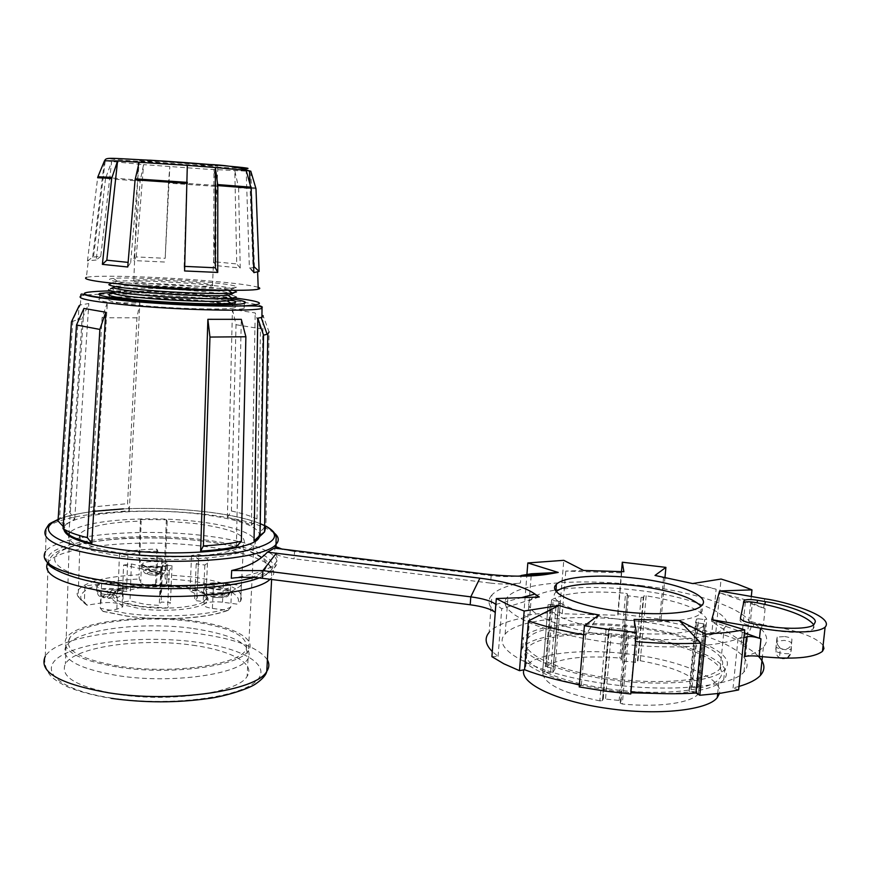 <?xml version="1.0" encoding="UTF-8"?>
<svg xmlns="http://www.w3.org/2000/svg" width="870" height="870" viewBox="0 0 870 870"><rect width="100%" height="100%" fill="white"/><g stroke="black" fill="none" stroke-linecap="round" stroke-linejoin="round"><path stroke-width="0.65" stroke-dasharray="4.35 3.26" d="M258.183 287.307C251.115 285.208 233.747 283 206.081 280.705C157.992 276.693 94.623 274.789 86.337 277.443L88.37 260.685L87.457 260.989L92.633 257.139L100.757 256.335L111.621 161.787L105.509 178.491L140.146 181.123L133.849 260.587L136.231 256.933L165.191 258.314L169.824 166.638L168.486 183.146L216.054 186.376L215.847 265.6L213.715 261.696L236.727 263.936L234.813 170.792L238.608 187.822L251.104 188.54M238.608 187.822L240.218 268.003L215.847 265.6M213.715 261.696L213.933 169.617L216.054 186.376M136.231 256.933L143.572 164.637L205.701 169.106L249.527 171.292M92.633 257.139L104.476 160.798L143.572 164.637L140.146 181.123M162.016 161.592L217.881 166.148L193.771 165.267L138.319 160.732L162.016 161.592M157.133 284.185C179.916 286.11 209.028 286.915 212.454 285.762C214.553 284.751 206.647 283.479 188.757 281.934C166.529 280.075 137.623 279.226 133.828 280.401C131.577 281.358 139.341 282.619 157.133 284.185M118.777 283.968L113.426 282.326L117.417 281.228C128.912 280.118 166.725 281.434 195.913 283.87C218.348 285.773 230.463 287.502 232.257 289.058L226.907 290.232M110.512 283.783L113.024 283.446C125.345 282.185 166.05 283.566 197.446 286.197C221.632 288.264 234.661 290.156 236.542 291.874L232.018 294.136C230.354 292.505 218.25 290.71 195.696 288.786C166.42 286.306 128.456 285.055 117.102 286.306L113.024 283.446M113.23 287.437L117.102 286.306M110.414 288.851L112.143 288.59C123.594 287.078 165.213 288.372 197.229 291.091C222.154 293.244 235.172 295.224 236.303 297.051L231.757 299.726C230.789 297.986 218.696 296.104 195.467 294.082C165.605 291.526 126.802 290.373 116.254 291.852L112.143 288.59M113.089 293.081L116.254 291.852M111.849 293.603C122.724 291.928 164.68 293.114 196.914 295.887C212.911 297.246 224.362 298.66 231.268 300.117M147.008 284.903C113.916 281.913 102.693 279.738 113.35 278.378C125.813 277.247 166.366 278.704 197.653 281.304C221.719 283.326 234.759 285.164 236.77 286.796C239.902 289.395 188.583 288.448 147.008 284.903M784.599 636.535C789.101 637.221 791.548 638.145 791.939 639.309L791.2 648.922C789.655 650.956 775.453 648.77 776.094 646.595L777.149 637.09L784.599 636.535M740.435 618.233L740.011 620.321C740.435 622.496 744.85 624.573 753.257 626.563L761.522 628.303C788.296 633.436 805.468 633.697 813.048 629.086L814.287 626.65L813.733 624.714M118.733 667.257C172.151 675.501 240.359 665.887 248.45 650.608C257.107 638.623 231.909 625.932 193.825 620.952C143.3 613.611 76.049 621.778 66.207 638.188C60.443 650.553 77.952 660.243 118.733 667.257M198.295 521.674C236.781 526.143 262.381 536.388 253.779 545.544C245.797 557.268 176.969 563.651 122.887 556.387C81.606 550.286 63.836 542.488 69.567 532.984C79.398 520.423 147.215 515.181 198.295 521.674M100.855 592.089L100.289 608.228L125.41 613.209C162.875 618.516 211.258 615.525 230.746 607.227L231.518 591.469L213.291 589.099C206.875 588.131 204.091 586.793 204.928 585.086C207.974 582.943 214.14 582.313 223.427 583.183L241.371 585.499L240.751 600.811C245.307 590.262 229.082 582.302 192.074 576.93L164.952 574.722L167.192 521.271L194.456 523.446C231.692 528.438 248.059 535.485 243.546 544.566C236.39 554.995 175.435 560.595 127.651 554.19C91.013 548.807 75.222 541.89 80.268 533.44C88.37 526.306 108.674 522.174 141.179 521.065L139.069 574.765C106.716 576.418 86.5 581.41 78.409 589.751C75.483 593.818 77.473 597.907 84.39 602.018L84.923 586.075L101.583 583.574C115.057 582.628 122.333 583.9 123.409 587.402L117.581 589.512L100.855 592.089L84.923 586.075M241.371 585.499L231.518 591.469M230.746 607.227L228.06 610.359L212.389 608.434C205.983 607.434 203.199 606.042 204.048 604.258L204.82 603.617C195.696 609.565 164.376 612.175 140.19 608.75L120.397 604.204C112.306 600.963 109.859 597.614 113.046 594.166C119.625 588.957 133.675 586.184 155.208 585.847L179.22 587.304C199.785 590.328 209.376 594.765 207.984 600.637L204.82 603.617C208.702 601.844 214.596 601.377 222.513 602.203L236.923 604.106L240.599 600.996M166.464 564.271L166.355 565.054C164.669 568.088 143.289 567.381 142.636 564.26L142.756 563.521C144.496 560.497 165.572 561.172 166.464 564.271M102.301 583.846C114.557 582.976 121.18 584.14 122.159 587.315L116.841 589.24C104.52 590.132 97.853 588.979 96.853 585.793L102.301 583.846M213.759 588.827C207.919 587.946 205.385 586.728 206.146 585.184C208.92 583.237 214.52 582.661 222.981 583.455C228.821 584.325 231.376 585.543 230.626 587.109C227.886 589.055 222.263 589.621 213.759 588.827M159.743 573.645L156.883 575.103L148.107 572.416L145.464 569.295L148.9 568.708L163.179 573.036L159.743 573.645L145.464 569.295M148.9 568.708L151.532 571.818L160.308 574.494L163.179 573.036M178.883 585.804C199.002 588.751 208.387 593.079 207.006 598.788C204.406 606.205 168.66 610.686 140.722 606.673C118.755 603.16 109.903 598.429 114.166 592.459C120.441 585.532 153.609 582.302 178.883 585.804M115.851 591.448L114.09 594.906L108.511 598.342L107.097 596.842L102.584 596.331L111.403 590.947L115.851 591.448L107.097 596.842M102.584 596.331L104.215 597.733L109.642 594.406L111.403 590.947M206.266 592.992L207.93 594.667L210.518 595.297L224.373 594.971L228.81 592.481L229.832 593.644L207.223 594.166L206.266 592.992L228.81 592.481M229.832 593.644L225.373 596.135L211.486 596.472L207.223 594.166M123.573 565.076L131.392 563.977L146.486 567.175L160.798 568.284L162.636 565.196L172.021 565.739L169.237 570.611L142.539 569.121L123.573 565.076L122.181 602.181L141.06 606.488L167.66 607.934L170.455 602.573L161.113 602.051L159.253 605.444L145.007 604.324L129.978 600.92L122.181 602.181M160.798 568.284L159.253 605.444M193.488 628.553C233.269 634.654 251.724 644.235 248.831 657.307L248.048 658.655C239.935 674.207 171.781 684.059 118.418 675.74C77.669 668.66 60.182 658.818 65.946 646.236L66.936 644.909C79.42 628.988 144.463 621.408 193.488 628.553M192.705 621.648C231.257 627.509 249.092 636.644 246.21 649.074C241.033 664.43 173.402 674.631 120.125 666.387C79.061 659.232 62.433 649.466 70.231 637.079C82.171 621.952 145.181 614.775 192.705 621.648M523.892 669.824L525.828 666.094C535.963 652.826 584.749 648.03 632.186 654.49C680.884 660.591 723.503 678.328 719.512 693.39M610.087 689.094C552.711 681.525 514.507 660.917 527.263 648.052C537.366 635.317 586.217 630.848 633.741 637.188C687.648 643.702 733.029 664.027 719.142 678.883C709.811 691.041 659.732 696.196 610.087 689.094M668.475 693.716C697.762 692.346 716.184 687.702 723.72 679.796C738.293 664.18 690.595 642.908 634.23 636.111C584.52 629.488 533.397 634.154 522.794 647.508C514.779 659.58 531.309 671.499 572.384 683.287M579.376 684.994L609.457 690.475L630.87 692.803M635.089 626.563C585.325 620.016 534.169 624.497 523.577 637.536C510.255 650.64 550.177 671.814 610.403 679.688C662.505 687.061 715.02 681.841 724.764 669.421C739.304 654.175 691.509 633.295 635.089 626.563M634.6 627.618C587.022 621.343 538.149 625.639 528.057 638.08C515.301 650.629 553.592 670.846 611.034 678.339C660.743 685.353 710.855 680.394 720.175 668.519C734.041 654.012 688.572 634.067 634.6 627.618M556.06 589.914C578.876 586.489 606.183 586.641 637.96 590.349C692.161 596.57 737.956 615.025 724.188 628.162C714.944 638.928 664.691 643.137 614.731 636.427C557.007 629.227 518.433 610.566 531.135 599.202C535.115 595.167 543.174 592.111 555.31 590.034M556.387 591.622L555.963 592.035C546.48 600.441 576.049 614.057 618.918 619.288C656.1 624.171 693.553 621.245 700.589 613.393C702.797 611.164 702.927 608.761 700.981 606.183M758.39 656.263C754.399 652.195 748.635 648.237 741.077 644.365L746.449 644.094L732.366 637.819L715.858 632.001L711.867 632.773C696.087 627.825 678.654 623.736 659.569 620.506L661.091 619.201L617.743 613.741L617.95 615.264L562.248 613.774L559.508 612.175L540.694 613.404L523.675 615.579L527.905 617.058C508.352 620.321 495.421 625.432 489.147 632.359L491.963 594.884C496.89 589.806 506.383 585.825 520.456 582.933L520.978 576.168M661.091 619.201L664.995 577.147M640.418 585.499C707.179 593.09 765.241 615.993 747.95 632.631C736.564 645.953 673.88 651.271 611.501 642.821C539.291 633.719 492.398 610.49 508.026 596.592C520.651 582.487 581.377 578.115 640.418 585.499M637.199 621.082C703.699 628.956 761.348 653.631 743.948 671.955C732.464 686.604 669.965 692.835 607.88 684.005C536.018 674.533 489.462 649.444 505.133 634.121C517.824 618.603 578.409 613.404 637.199 621.082M232.812 299.095L200.502 295.55C167.323 292.896 138.678 291.754 114.568 292.124M109.261 297.279L99.615 298.497C95.352 300.694 109.5 303.304 142.06 306.327C184.353 310.09 238.043 311.014 244.111 308.35C247.058 307.273 244.035 305.946 235.052 304.391M234.824 307.654C238.119 305.598 225.439 303.293 196.805 300.726C161.592 297.649 115.471 296.681 109.207 299.084C105.531 301.009 117.852 303.282 146.193 305.903C182.852 309.154 229.484 309.97 234.824 307.654L234.987 304.391L200.296 300.367C168.399 297.627 127.727 296.202 109.272 297.279M201.873 540.988C153.435 534.996 92.1 538.041 66.229 548.687C39.574 559.203 60.237 576.081 116.156 583.368C171.803 590.817 241.784 585.347 260.391 573.286C279.901 561.324 250.538 546.849 201.873 540.988M236.368 546.675L241.294 319.344M227.385 517.639L232.442 309.426L255.193 312.939L260.467 328.751L256.976 518.944L251.419 525.23C245.612 522.391 237.608 519.858 227.385 517.639L231.42 511.016C242.251 513.343 250.777 515.986 256.976 518.944M251.419 525.23L255.193 312.939M258.259 537.856L259.749 532.244L263.099 315.592L269.058 331.916L265.926 526.241M259.815 536.399C259.989 526.709 240.109 519.292 200.165 514.148C146.791 507.438 75.864 512.647 65.413 525.534L63.869 529.471M746.449 644.094L751.299 596.494M559.508 612.175L563.782 560.323M192.738 645.225C230.713 650.325 255.823 663.614 247.145 676.273C239.032 692.411 170.977 702.797 117.711 694.314C77.06 687.082 59.617 676.936 65.38 663.886C75.233 646.54 142.343 637.677 192.738 645.225M235.063 302.608C238.347 300.661 225.667 298.41 197.022 295.876C165.093 293.136 123.616 291.918 112.045 293.527M606.053 629.782L599.843 700.883L602.442 700.622L608.663 629.575L606.053 629.782C568.208 622.702 548.872 614.361 548.067 604.737L550.362 604.465L544.859 672.01L542.586 672.358L548.067 604.737M599.843 700.883C562.346 693.086 543.25 683.57 542.586 672.358M608.663 629.575L609.457 628.075L603.258 698.86L619.157 700.437L620.952 701.318L620.212 703.09L622.3 704.004L628.684 632.686L626.574 631.881L620.212 703.09M602.442 700.622L603.258 698.86M605.563 698.556L611.773 627.836L625.476 629.597L619.157 700.437M620.952 701.318L627.303 630.369L626.574 631.881M627.303 630.369L625.476 629.597M611.773 627.836L609.457 628.075M705.309 624.54L698.588 693.597L696.761 692.683L703.46 623.736L705.135 624.725C698.197 632.512 665.093 636.198 628.684 632.686M698.588 693.597L698.403 693.814C691.378 702.982 658.416 707.669 622.3 704.004M703.46 623.736L697.457 622.974L690.802 691.867L688.953 691.03L690.04 687.224L700.165 687.452L706.81 619.288L704.667 619.581L698.034 687.811M696.761 692.683L690.802 691.867M688.953 691.03L695.587 622.235L696.576 619.059L689.997 687.3M692.139 687.017L698.73 618.831L704.667 619.581M698.73 618.831L696.576 619.059M695.587 622.235L697.457 622.974M646.171 595.787L640.255 660.732L637.917 660.95L643.822 595.939L646.171 595.787C681.319 601.681 701.535 609.511 706.81 619.288M640.255 660.732C675.12 667.203 695.086 676.11 700.165 687.452M643.822 595.939L637.297 662.429L622.692 661.015L621.039 660.265L621.713 658.797L619.821 658.035L625.584 593.253L627.498 593.938L621.713 658.797M637.917 660.95L643.224 597.201M635.209 662.668L641.125 597.396L628.499 595.841L622.692 661.015M621.039 660.265L627.498 593.938M626.835 595.189L628.499 595.841M641.125 597.396L643.191 597.244M547.698 667.475L553.157 600.604L551.613 599.865L546.132 666.681L554.94 669.019L552.798 672.543L550.569 672.793L556.115 605.194L550.362 604.465M556.115 605.194L558.366 604.987L552.82 672.521M554.94 669.019L560.454 602.007L558.366 604.987M560.454 602.007L558.844 601.322L553.342 668.236M553.157 600.604L558.844 601.322M551.613 599.865C564.804 592.611 589.458 590.404 625.584 593.253M546.186 666.627C559.399 657.992 583.944 655.132 619.821 658.035M823.118 645.344C815.157 636.351 795.256 629.554 763.414 624.932L765.1 608.652L719.403 592.753L745.59 599.821L752.311 603.193L750.451 621.419L763.414 624.932M744.437 656.676C753.474 653.979 759.793 650.793 763.392 647.095C770.407 638.993 766.1 630.435 750.451 621.419M491.909 656.676L498.086 656.361L492.3 651.586M738.967 686.441L733.051 687.996L738.619 689.943M630.957 691.867L630.761 693.999M579.398 684.701L581.367 685.082L579.213 686.908M743.937 637.514L738.01 638.874L711.616 621.441L744.405 632.849M583.563 570.448L565.772 571.09L621.691 572.83L623.877 571.71M621.691 572.83L617.95 615.264M562.248 613.774L565.772 571.09M531.331 573.776L531.244 574.885M531.168 575.907L527.905 617.058M523.675 615.579L526.915 574.45M539.313 597.005L501.729 608.761L495.867 604.454M498.086 656.361L501.729 608.761M495.215 612.436C488.211 605.955 487.124 600.104 491.963 594.884M599.028 614.981L585.619 635.133L583.639 634.785M581.367 685.082L585.619 635.133M635.491 641.582L630.456 691.824M635.002 641.538L634.078 619.418M738.01 638.874L733.051 687.996M711.79 619.592L711.616 621.441M765.1 608.652L752.311 603.193M741.077 644.365L745.59 599.821M719.403 592.753L719.577 591.034M655.023 575.44L663.516 577.843C682.711 580.877 700.241 584.662 716.14 589.218L711.867 632.773M716.14 589.218L692.596 583.553M715.858 632.001L721.078 579.039M231.3 578.245C254.975 574.635 269.602 569.698 275.181 563.455C278.095 559.986 277.9 556.495 274.626 552.983C277.291 555.484 283.783 557.42 294.136 558.801L294.528 551.536L491.148 575.646C503.077 576.995 513.039 576.951 521.032 575.516M484.079 573.939L491.148 575.646L490.582 583.107L294.136 558.801M490.582 583.107C502.501 584.466 512.463 584.412 520.456 582.933M68.839 534.735L83.933 308.448M94.645 514.083L107.347 302.706L139.852 303.021L136.949 317.833L127.564 503.643L129.304 510.668L94.645 514.083L90.784 507.134L127.564 503.643M129.304 510.668L139.852 303.021M63.999 527.351L79.083 305.816L80.366 304.946L88.816 303.521L82.084 318.953L69.567 512.278L74.722 519.075L65.478 524.534L63.999 527.351L63.184 526.47M74.722 519.075L88.816 303.521M274.431 548.111L277.78 548.622M276.062 546.893L274.996 545.816L276.073 546.675M264.61 527.514L259.749 532.244M232.442 309.426L236.031 324.706L231.42 511.016M236.031 324.706L260.467 328.751M107.347 302.706L102.073 317.767L90.784 507.134M102.073 317.767L136.949 317.833M58.018 520.891L59.573 518.041L69.567 512.278M71.492 321.759L78.159 319.475M79.04 319.333L82.084 318.953M659.569 620.506L663.516 577.843M282.337 549.231L294.528 551.536L282.902 549.296M617.743 613.741L621.474 571.525M550.569 672.793L544.859 672.01M161.863 559.606L160.352 595.928M198.828 554.451C206.81 557.148 209.703 560.008 207.484 563.053L204.852 565.043L196.207 563.945L198.403 562.314C200.165 559.899 197.892 557.626 191.585 555.473L198.828 554.451L197.218 590.045L189.997 591.208C196.272 593.525 198.523 596.004 196.761 598.658L194.565 600.452L203.178 601.594L205.809 599.408C208.028 596.059 205.168 592.938 197.218 590.045M157.883 551.221C144.257 551.275 134.252 552.646 127.89 555.299L119.451 554.233C127.488 550.928 139.972 549.242 156.915 549.188L157.883 551.221L156.426 586.782L155.469 584.564C138.58 584.738 126.128 586.663 118.113 590.338L126.52 591.459C132.871 588.49 142.843 586.935 156.426 586.782M161.896 559.66L160.384 596.004M162.125 559.638L160.613 595.961M131.392 563.977L129.978 600.92M162.636 565.196L161.113 602.051M172.021 565.739L170.455 602.573M169.237 570.611L167.66 607.934M196.207 563.945L194.565 600.452M204.852 565.043L203.178 601.594M191.585 555.473L189.997 591.208M119.451 554.233L118.113 590.338M127.89 555.299L126.52 591.459M156.915 549.188L155.469 584.564M84.39 602.018L86.924 605.205L100.898 603.03C108.391 602.083 114.894 602.475 120.397 604.204L122.681 606.955L116.852 609.185L103.008 611.436L100.289 608.228M164.952 574.722L165.213 578.974L166.746 583.498C165.289 584.944 161.439 585.727 155.208 585.847C147.117 585.673 142.288 584.618 140.712 582.661L139.287 579.039L139.069 574.765M167.638 564.271L167.518 565.141C165.681 568.469 142.158 567.686 141.44 564.26L138.95 558.268L164.745 558.312L167.638 564.271L166.866 582.585M167.192 521.271L166.355 519.749L140.461 519.531L141.179 521.065M140.461 519.531L138.95 558.268M166.355 519.749L164.745 558.312M253.681 267.623L249.385 268.08L246.166 170.357M254.431 267.046L250.799 171.183M127.727 266.992L130.696 262.62L128.118 262.392M130.696 262.62L139.189 162.103M184.734 266.383L184.125 266.35L187.311 165.354M253.844 272.614L249.385 268.08M240.218 268.003L236.727 263.936M168.486 183.146L165.191 258.314M164.506 262.011L133.849 260.587M105.509 178.491L96.178 260.054L100.757 256.335M96.178 260.054L88.37 260.685M87.457 260.989L97.668 177.687M184.592 270.962L184.125 266.35M251.452 188.551L255.997 188.714M215.988 185.43L168.552 182.211M243.981 168.519L204.493 166.507L114.992 159.46C100.398 157.666 111.98 157.894 149.727 160.167M791.939 639.309L791.526 643.18C790.612 647.41 787.872 649.455 783.294 649.303L780.303 648.291L778.019 646.279L776.584 641.277L775.681 650.543C775.039 652.728 789.242 654.936 790.776 652.87L791.526 643.18C791.135 641.995 788.688 641.07 784.185 640.385L776.584 641.277L776.986 637.416M227.016 610.381C208.158 618.276 162.385 621.071 126.922 616.047L103.443 611.403M142.452 568.871C143.115 572.025 164.484 572.721 166.159 569.654L166.268 568.86C165.376 565.728 144.322 565.054 142.571 568.11L142.452 568.871M116.667 594.166L121.974 592.22C120.995 589.001 114.383 587.826 102.127 588.718L96.69 590.686C97.679 593.916 104.346 595.069 116.667 594.166M222.753 588.218C214.303 587.424 208.691 588.011 205.929 589.98C205.168 591.546 207.702 592.774 213.531 593.666C222.035 594.46 227.657 593.884 230.387 591.904C231.137 590.328 228.592 589.099 222.753 588.218M156.883 575.103C151.641 575.277 148.368 574.722 147.041 573.461L148.107 572.416M151.532 571.818C156.72 571.655 159.982 572.188 161.331 573.439L160.308 574.494M114.09 594.906C117.928 596.026 117.744 597.048 113.546 597.973L108.717 598.245M104.215 597.733C100.398 596.602 100.605 595.58 104.835 594.667L109.642 594.406M210.518 595.297C211.921 593.992 215.314 593.579 220.697 594.069L224.373 594.971M225.373 596.135C224.025 597.451 220.621 597.864 215.173 597.385L211.486 596.472M80.366 304.946L80.975 295.985C83.672 295.115 89.588 294.538 98.691 294.245M99.767 294.212C125.084 293.451 170.661 295.278 206.984 298.377C248.461 302.053 266.807 305.37 262.044 308.328M234.737 297.964L205.788 295.05C170.977 292.233 139.309 290.83 110.773 290.83M253.529 577.495C264.48 574.428 271.636 570.948 274.985 567.055C285.86 554.799 253.42 541.477 205.646 535.844C142.539 527.666 58.159 534.68 45.566 551.417L46.24 528.492C58.845 512.811 143.365 506.59 206.625 514.54C241.566 518.835 264.36 525.197 274.985 533.636M260.228 523.664C247.134 518.531 228.875 514.562 205.461 511.767C178.48 508.656 151.097 507.699 123.333 508.885M94.819 511.234C78.8 513.235 66.566 516.073 58.094 519.76M113.144 584.857C53.505 577.071 31.929 559.062 60.443 547.959C88.12 536.703 152.957 533.517 204.189 539.846C255.639 546.023 287.024 561.324 266.557 574.059C247.08 586.913 172.488 592.829 113.144 584.857M47.567 563.075L48.1 562.335C60.356 545.523 142.626 538.291 204.2 546.404C250.788 551.961 282.326 565.282 271.723 577.571L270.048 579.268M111.925 698.11C56.702 689.91 36.399 668.758 62.868 654.784C88.566 640.657 149.357 635.535 197.272 642.256C245.416 648.781 274.267 666.735 254.769 682.385C236.161 698.164 166.866 706.516 111.925 698.11M267.384 659.862C259.042 647.856 236.651 639.222 200.209 633.947C139.211 624.943 57.54 635.296 45.294 656.295C43.978 661.233 45.044 666.725 48.502 672.782C50.319 676.632 56.104 681.069 65.848 686.115C77.582 691.291 92.742 695.38 111.349 698.371M495.878 604.4L521.456 597.646M274.996 545.816L274.626 552.983M763.729 608.163L764.697 598.799M213.291 589.099L212.389 608.434M223.427 583.183L222.513 602.203M101.583 583.574L100.898 603.03M117.581 589.512L116.852 609.185M87.533 605.172C66.979 593.514 95.754 580.649 139.287 579.039M165.213 578.974C209.594 580.442 246.612 592.633 236.923 604.106M141.44 564.26L140.712 582.661M761.522 628.303L762.098 625.334M753.257 626.563L753.79 623.877M740.011 620.321L740.446 618.124M777.149 637.09L777.008 643.941L780.303 648.291L779.487 657.709L782.543 658.753C787.23 658.916 790.025 656.828 790.961 652.5L791.385 648.552M780.053 658.046L777.552 656.132L776.007 653.5L776.094 646.595M255.834 187.724L238.489 186.854M140.277 180.188L105.748 177.534M212.454 285.762L217.881 166.148M113.426 282.326L111.675 283.207M117.417 281.228L113.35 278.378M253.779 545.544L248.45 650.608M86.924 605.205C74.363 595.776 79.126 593.199 78.409 589.751L80.268 533.44M240.566 601.322L243.546 544.566M103.008 611.436L126.737 616.123C162.255 620.691 204.069 619.288 228.06 610.359M161.037 574.602C162.625 575.211 164.321 573.569 166.159 569.654L166.355 565.054M108.511 598.342L113.959 598.082C117.744 596.45 119.462 598.973 121.974 592.22L122.159 587.315M207.93 594.667C207.234 594.732 206.571 593.166 205.929 589.98L206.146 585.184M142.756 563.521L142.571 568.11C143.517 571.775 144.496 573.471 145.507 573.221C146.638 574.537 150.553 575.2 157.242 575.179M207.006 598.788L207.984 600.637M210.714 596.428L214.988 597.472C222.165 597.744 225.993 597.451 226.494 596.602C227.451 597.092 228.745 595.526 230.387 591.904L230.626 587.109M246.21 649.074L248.831 657.307M525.828 666.094L527.263 648.052M522.794 647.508L523.577 637.536M528.057 638.08L531.135 599.202M700.589 613.393L701.622 605.618M743.948 671.955L747.95 632.631M244.111 308.35L244.361 303.304M58.116 519.433C66.24 515.769 86.467 511.147 116.265 509.222C146.117 507.547 175.87 508.385 205.537 511.734C231.964 514.909 251.669 519.488 264.643 525.48M112.991 584.923L112.382 584.836M47.23 562.542C45.066 556.311 44.511 552.602 45.566 551.417M45.294 656.295L48.1 562.335C50.416 556.43 54.658 552.417 60.813 550.297C66.37 547.872 74.059 545.533 83.857 543.271C96.907 540.901 111.469 539.226 127.542 538.236C152.815 537.29 177.665 538.182 202.068 540.912C237.271 545.153 264.143 553.82 269.026 564.608C270.842 567.24 271.734 571.568 271.723 577.571L271.625 579.463M248.048 658.655L247.145 676.273M109.37 294.658L109.207 299.084M603.291 698.806L609.489 628.031M602.41 700.676L608.63 629.619M698.403 693.814L705.135 624.725M700.122 687.604L706.777 619.418M690.04 687.224L696.62 618.994M637.949 660.895L643.854 595.896M65.946 646.236L65.38 663.886M763.392 647.095L762.392 656.73M65.478 524.534L65.413 525.534M275.181 563.455L274.985 567.055C272.984 569.774 275.888 570.861 259.238 577.93M64.684 525.6L58.779 519.064M72.819 320.791L59.573 518.041M79.007 306.925L72.319 321.041M99.615 298.497L99.735 295.071M505.133 634.121L508.026 596.592M555.963 592.035L556.006 591.143M720.175 668.519L724.188 628.162M723.72 679.796L724.764 669.421M717.685 693.618L719.142 678.883M70.231 637.079L66.936 644.909M198.403 562.314L196.761 598.658M207.484 563.053L205.809 599.408M96.853 585.793L96.69 590.686C98.984 597.853 98.06 594.971 103.998 597.842M114.166 592.459L113.046 594.166M204.928 585.086L204.048 604.258M123.409 587.402L122.681 606.955M167.518 565.141L166.746 583.498M69.567 532.984L66.207 638.188M813.048 629.086L813.972 624.508M787.122 658.188L790.776 652.87L791.2 648.922M542.63 672.26L548.111 604.65M552.798 672.543L558.355 605.009M546.132 666.681L551.569 599.908M232.257 289.058L236.77 286.796M133.828 280.401L138.319 160.732M249.984 183.798L253.05 267.742M105.216 160.972L93.503 256.867M250.027 268.047L253.822 271.875"/><path stroke-width="1.3" d="M86.337 277.443C81.639 279.498 98.484 282.228 136.862 285.621C187.061 289.906 250.669 291.602 258.249 289.155C260.315 288.655 260.293 288.046 258.183 287.307M251.093 188.17L253.844 272.614L259.097 271.429L255.997 188.714L250.799 171.183L246.166 170.357L251.093 188.17L217.804 185.604L217.728 272.43L215.303 267.775L184.734 266.383M215.303 267.775L215.368 167.518L187.311 165.354L184.592 270.962L217.728 272.43M187.311 165.354L117.591 160.917L111.686 178.393L97.657 177.752M226.907 290.232C214.836 291.167 177.697 289.862 148.814 287.404L118.777 283.968M236.542 291.874L232.138 293.049C220.534 294.288 179.068 292.962 146.802 290.199C123.018 288.122 110.349 286.263 108.804 284.642L110.512 283.783M232.018 294.136L227.994 295.256C217.261 296.474 178.644 295.267 148.607 292.69C126.4 290.732 114.612 288.981 113.23 287.437L110.414 288.851M236.303 297.051L232.04 298.171C220.599 299.541 178.981 298.29 146.595 295.485C122.681 293.364 110.022 291.461 108.619 289.753M231.757 299.726L227.124 300.857C215.727 302.086 177.85 300.944 148.378 298.388C126.781 296.474 115.014 294.702 113.089 293.081L111.849 293.603M231.268 300.117C237.39 301.498 237.26 302.532 230.887 303.228C218.783 304.598 178.132 303.412 146.519 300.65C123.355 298.584 110.773 296.67 108.783 294.908M765.393 601.638C789.764 605.346 817.158 616.319 815.223 622.061L813.972 624.508C810.079 629.336 783.707 629.467 762.098 625.334L753.79 623.877C745.383 622.17 740.936 620.245 740.446 618.124L744.133 600.507C746.297 599.289 750.777 599.212 757.574 600.289L765.393 601.638L764.839 604.422L757.085 602.823C750.157 601.507 745.699 601.431 743.719 602.616L740.435 618.233M813.733 624.714C807.545 617.08 791.243 610.316 764.839 604.422M719.512 693.39L717.282 697.599C707.908 710.268 657.905 715.771 608.369 708.539C556.669 701.535 519.129 683.146 523.892 669.824M572.384 683.287L579.376 684.994M555.31 590.034L556.06 589.914M619.603 611.305C656.959 616.167 694.575 613.339 701.622 605.618C711.954 596.407 678.111 583.009 636.916 578.322C600.681 573.819 563.684 576.364 556.321 584.401C546.795 592.655 576.516 606.107 619.603 611.305M700.981 606.183C691.813 597.07 670.226 590.262 636.231 585.738C600.8 581.312 564.532 583.748 556.387 591.622M664.995 577.147L665.909 567.37L622.3 562.216L623.877 571.71L583.563 570.448L563.782 560.323L527.818 562.955L558.214 572.438L551.069 573.667C533.419 576.886 511.092 576.973 484.079 573.939L274.431 548.111L267.405 552.145L479.903 578.169C506.514 581.628 524.871 586.924 534.996 594.069L539.313 597.005L496.313 598.56L508.352 604.867L524.175 611.034L559.116 605.476C570.394 609.174 583.694 612.35 599.028 614.981L584.412 625.758L609.99 629.608L636.329 632.425L634.078 619.418L679.394 620.614L700.839 643.115C680.753 644.061 658.971 643.55 635.491 641.582M114.568 292.124L99.789 293.44C95.526 295.528 109.685 298.062 142.267 301.053C184.581 304.772 238.293 305.827 244.361 303.304C247.504 302.173 243.654 300.781 232.812 299.095M235.052 304.391L235.063 302.608C229.724 304.804 183.081 303.88 146.399 300.661C118.048 298.062 105.705 295.854 109.392 294.038L112.045 293.527M200.644 551.123C214.662 550.253 226.57 548.774 236.368 546.675L241.36 541.303C230.963 543.489 218.316 545.033 203.395 545.925L200.644 551.123L207.876 319.312L209.953 337.06L203.395 545.925M241.36 541.303L245.884 336.755L241.294 319.344L207.876 319.312M264.61 527.514L265.926 526.241L264.534 532.005L260.032 535.278L254.029 540.89L258.259 537.856M254.029 540.89L257.814 318.192L263.545 335.167L260.032 535.278M263.099 315.592L261.903 317.322L257.814 318.192M63.869 529.471C65.718 537.845 84.836 544.566 121.191 549.644C177.991 557.202 250.201 550.699 258.401 538.682L259.815 536.399M751.299 596.494L751.974 589.86L737.738 584.259L721.078 579.039L692.596 583.553L655.023 575.44L665.909 567.37M630.957 691.867C654.305 693.868 675.979 694.26 696 693.042L699.817 695.271L720.806 693.216L738.619 689.943L744.72 629.847L711.769 619.679L719.599 590.969L751.974 589.86M699.817 695.271L705.777 634.154L726.852 632.544L744.72 629.847M584.412 625.758L579.213 686.908L604.606 691.041L630.761 693.999L636.329 632.425M496.313 598.56L491.909 656.676L503.817 663.777L519.488 670.672L524.545 669.704C539.813 675.544 558.105 680.547 579.398 684.701M759.151 656.35C752.887 655.621 747.982 655.73 744.437 656.676L746.46 636.851C750.06 636.046 754.899 636.699 760.967 638.797L759.151 656.35C792.211 659.797 813.319 658.133 822.454 651.358L823.955 648.487L823.118 645.344M492.3 651.586C485.329 644.529 484.275 638.123 489.147 632.359M758.39 656.263C764.958 663.027 765.654 669.4 760.456 675.381C756.508 679.698 749.342 683.385 738.967 686.441M744.405 632.849L760.967 638.797M746.46 636.851L743.937 637.514M531.244 574.885L531.168 575.907M520.978 576.168L521.032 575.516L531.331 573.776L558.214 572.438M526.915 574.45L527.818 562.955M495.878 604.4L495.824 604.411C491.506 601.039 483.154 598.527 470.779 596.853L262.86 570.622L231.681 570.513C247.439 567.022 259.347 560.9 267.405 552.145M583.639 634.785C562.216 630.891 543.804 626.269 528.416 620.919L524.545 669.704M528.416 620.919L559.116 605.476M519.488 670.672L524.175 611.034M696 693.042L700.839 643.115M679.394 620.614L705.777 634.154M712.149 619.723L760.532 628.183C778.226 631.631 815.549 634.926 825.108 627.139C835.146 616.178 784.174 601.17 764.697 598.799L719.599 590.969M495.824 604.411L495.215 612.436C490.908 609.011 482.567 606.444 470.202 604.77L470.779 596.853L479.903 578.169M276.41 553.102L262.86 570.622L262.468 578.3L470.202 604.77M262.468 578.3C251.354 576.973 240.968 576.951 231.3 578.245L231.681 570.513M91.796 543.348L105.748 312.232L83.933 308.448L76.506 324.999L63.042 528.601L68.839 534.735C73.548 537.856 81.204 540.727 91.796 543.348L87.381 537.649C76.114 534.887 68.001 531.874 63.042 528.601M277.78 548.622L276.062 546.893M269.058 331.916L267.797 334.08L263.545 335.167M79.083 305.816L71.449 321.835L58.018 520.891L63.184 526.47M78.159 319.475L79.04 319.333M105.748 312.232L99.876 329.425L87.381 537.649M99.876 329.425L76.506 324.999M245.884 336.755L209.953 337.06M276.073 546.675L282.337 549.231M621.474 571.525L622.3 562.216M630.87 692.803L668.475 693.716M259.097 271.429L254.431 267.046L253.681 267.623M128.118 262.392L106.825 260.195L117.591 160.917L104.476 160.798L97.94 176.697M139.189 162.103L135.089 179.873L127.727 266.992L102.377 264.36L106.825 260.195M246.166 170.357L215.368 167.518L217.804 185.604M111.915 177.382L97.918 176.773L97.668 177.687M102.377 264.36L111.686 178.393M187.344 183.418L135.089 179.873M135.242 178.839L187.354 182.385M133.98 305.685C93.384 301.912 75.712 298.671 80.975 295.985C80.584 294.441 81.008 293.821 82.258 294.103L89.577 296.083C97.309 297.638 114.372 299.835 135.633 301.705C170.15 304.511 201.709 306.001 230.332 306.186C257.433 305.609 262.066 305.707 262.044 308.328C254.41 311.59 187.148 310.405 133.98 305.685M98.691 294.245L99.767 294.212M110.773 290.83C68.523 291.994 76.875 295.604 135.829 301.662C175.044 305.044 224.286 306.805 246.21 305.74C267.068 304.293 263.24 301.694 234.737 297.964M274.985 533.636C278.868 537.171 279.281 540.683 276.203 544.163C266.492 558.54 180.373 566.533 112.437 557.387C61.063 549.753 38.998 540.118 46.24 528.492C49.927 522.87 47.339 524.795 58.116 519.433M123.333 508.885L94.819 511.234M58.094 519.76C33.571 529.786 56.931 545.718 114.318 552.733C157.47 558.214 211.464 557.485 243.198 551.384C274.974 544.315 282.554 535.953 265.948 526.296M45.566 551.417C38.313 563.825 60.302 573.972 111.545 581.867C160.352 588.49 223.155 586.25 253.529 577.495M270.048 579.268C256.302 593.808 175.533 601.638 112.426 592.764C63.662 585.195 42.043 575.298 47.567 563.075M45.294 656.295C38.204 671.847 59.356 684.027 108.761 692.835C174.022 703.221 257.085 690.628 266.775 671.39C269.308 667.54 269.504 663.701 267.384 659.862M521.456 597.646L534.996 594.069M265.905 526.274L260.228 523.664M521.032 575.516L551.069 573.667M759.488 638.275L760.532 628.183M757.085 602.823L757.574 600.289M743.437 603.084L743.85 600.974M149.727 160.167C203.634 163.517 264.393 169.008 243.981 168.519M249.527 171.292L250.799 171.183M217.739 184.57L250.941 187.159M257.64 272.223L258.249 289.155M248.657 170.672C238.456 167.083 224.569 164.974 206.995 164.365L149.379 160.21C110.185 158.296 106.031 157.002 104.726 160.613M111.675 283.207L108.804 284.642M112.382 584.836C73.787 580.747 47.535 567.642 47.23 562.542M262.044 308.328L261.903 317.322M258.412 537.703L258.401 538.682M762.392 656.73L760.456 675.381M271.625 579.463L266.775 671.39C266.046 675.076 262.316 679.274 255.573 683.972C247.297 689.616 222.209 696.881 208.245 698.523C176.686 702.96 144.387 702.916 111.349 698.371M264.643 525.48C277.541 531.972 276.171 538.595 276.105 538.378L275.986 548.35M112.991 584.923C165.398 592.013 232.105 588.555 259.238 577.93M257.302 538.737L263.469 533.016M267.797 334.08L264.534 532.005M261.207 317.528L267.144 334.319M79.844 305.163L79.007 306.925M99.735 295.071L99.789 293.44M822.454 651.358L825.108 627.139M556.006 591.143L556.321 584.401M717.282 697.599L717.685 693.618M743.719 602.616L744.133 600.507M780.053 658.046L787.122 658.188M227.124 300.857L230.887 303.228M227.994 295.256L232.04 298.171M228.255 290.254L232.138 293.049M249.505 170.803L249.984 183.798M253.822 271.875L254.518 272.571"/></g></svg>
